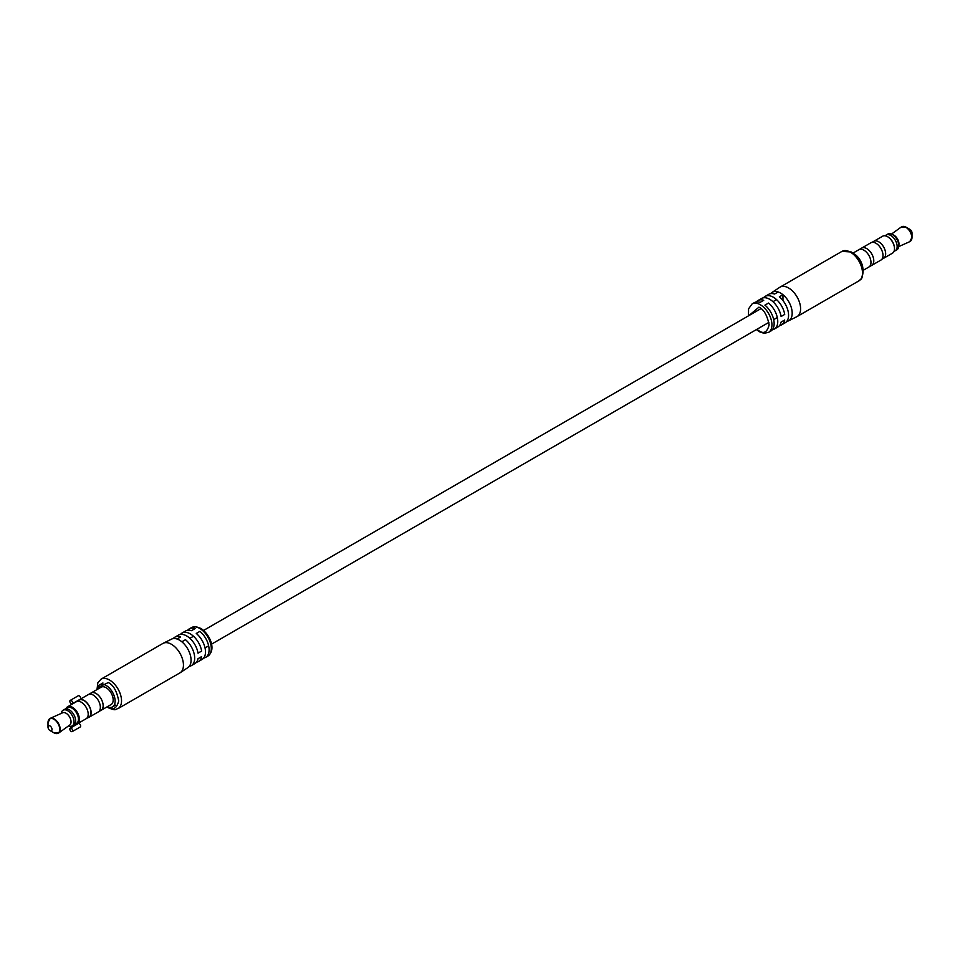 <?xml version="1.0" encoding="UTF-8"?>
<svg xmlns="http://www.w3.org/2000/svg" width="960" height="960" viewBox="0 0 960 960"><rect width="100%" height="100%" fill="white"/><g stroke="black" fill="none" stroke-linecap="round" stroke-linejoin="round"><path stroke-width="1.44" d="M71.244 703.728A1.98 1.14 -120 0 0 72.24 703.824A1.98 1.14 -120 0 0 72.54 702.24A1.98 1.14 -120 0 0 71.244 700.488A1.98 1.14 -120 0 0 70.248 700.392A1.98 1.14 -120 0 0 69.948 701.988A1.98 1.14 -120 0 0 71.244 703.728M72.24 703.824L80.244 699.204A1.98 1.14 -120 0 0 80.556 697.608A1.98 1.14 -120 0 0 79.26 695.868A1.98 1.14 -120 0 0 78.264 695.772L70.248 700.392M71.244 731.496A1.98 1.14 -120 0 0 72.24 731.592A1.98 1.14 -120 0 0 72.54 730.008A1.98 1.14 -120 0 0 71.244 728.256A1.98 1.14 -120 0 0 70.248 728.16A1.98 1.14 -120 0 0 69.948 729.744A1.98 1.14 -120 0 0 71.244 731.496M72.24 731.592L80.244 726.972A1.98 1.14 -120 0 0 80.556 725.376A1.98 1.14 -120 0 0 79.26 723.624A1.98 1.14 -120 0 0 78.264 723.528L70.248 728.16M748.908 315.588L758.916 307.164C763.728 309.288 767.136 315.168 769.14 324.792C767.232 332.196 763.872 334.212 759.048 330.84L756.84 329.328M770.736 293.628A16.44 9.492 60 0 1 772.056 292.416L779.772 287.304A17.004 9.816 60 0 1 780.072 287.124A17.004 9.816 60 0 1 788.568 287.964A17.004 9.816 60 0 1 799.68 302.952A17.004 9.816 60 0 1 797.076 316.572A17.004 9.816 60 0 1 796.764 316.74L788.484 320.868A16.44 9.492 60 0 1 786.768 321.408M768.54 332.388L770.736 331.116A16.44 9.492 -120 0 0 773.664 319.5A16.44 9.492 -120 0 0 764.928 305.148L768.54 303.06A16.44 9.492 60 0 1 777.276 317.424A16.44 9.492 60 0 1 774.348 329.04L777.96 326.952A16.44 9.492 -120 0 0 781.104 322.068L784.716 319.98A16.44 9.492 60 0 1 781.56 324.876L785.172 322.788A16.44 9.492 -120 0 0 788.088 311.172A16.44 9.492 -120 0 0 779.352 296.82L782.964 294.732A16.44 9.492 -120 0 0 780.552 293.052A16.44 9.492 -120 0 0 778.152 291.96L774.54 294.036A16.44 9.492 -120 0 0 768.732 294.324L765.12 296.412A16.44 9.492 60 0 1 773.34 297.216A16.44 9.492 60 0 1 784.716 314.424L781.104 316.512A16.44 9.492 -120 0 0 769.74 299.304A16.44 9.492 -120 0 0 761.52 298.488L757.908 300.576A16.44 9.492 60 0 1 763.728 300.288L760.116 302.364A16.44 9.492 -120 0 0 754.308 302.652L752.1 303.924A16.44 9.492 60 0 1 760.164 304.656A16.44 9.492 60 0 1 760.32 304.74A16.44 9.492 60 0 1 771.06 319.224A16.44 9.492 60 0 1 768.54 332.388L763.884 333.276L759.48 331.764L756.42 329.568M782.964 300.54L782.964 294.732A16.44 9.492 60 0 1 791.76 309.348A16.44 9.492 60 0 1 788.484 320.868M774.348 329.04A16.44 9.492 60 0 1 772.344 329.736M781.56 324.876A16.44 9.492 60 0 1 779.556 325.572M772.056 292.416A16.44 9.492 60 0 1 778.152 291.96M763.524 297.792A16.44 9.492 60 0 1 765.12 296.412M756.312 301.956A16.44 9.492 60 0 1 757.908 300.576M118.02 708.624L179.928 672.876A17.004 9.816 -120 0 0 180.228 672.696A17.004 9.816 -120 0 0 182.448 658.98A17.004 9.816 -120 0 0 171.432 644.268A17.004 9.816 -120 0 0 163.236 643.26A17.004 9.816 -120 0 0 162.924 643.428L101.016 679.176A17.004 9.816 60 0 1 109.512 680.016A17.004 9.816 60 0 1 109.74 680.148A17.004 9.816 60 0 1 120.66 695.148A17.004 9.816 60 0 1 118.02 708.624C115.104 708.96 117.084 711.396 108.3 707.748A1.98 1.128 -59.1 0 1 107.928 707.112M173.232 638.592A16.44 9.492 60 0 1 174.828 637.212A16.44 9.492 60 0 1 180.648 636.924L177.036 639.012A16.44 9.492 60 0 1 179.448 640.104A16.44 9.492 60 0 1 181.848 641.784L185.46 639.696A16.44 9.492 60 0 1 194.196 654.06A16.44 9.492 60 0 1 191.268 665.676A16.44 9.492 60 0 1 189.264 666.372M180.228 672.696L187.944 667.584A16.44 9.492 -120 0 0 190.524 655.872A16.44 9.492 -120 0 0 181.848 641.784M191.268 665.676L194.88 663.588A16.44 9.492 -120 0 0 198.024 658.704L201.636 656.616A16.44 9.492 60 0 1 198.48 661.512L202.092 659.424A16.44 9.492 -120 0 0 205.008 647.808A16.44 9.492 -120 0 0 196.272 633.456L199.884 631.368A16.44 9.492 60 0 1 208.62 645.732A16.44 9.492 60 0 1 205.692 657.348A16.44 9.492 60 0 1 203.688 658.044M198.48 661.512A16.44 9.492 60 0 1 196.476 662.208M180.444 634.428A16.44 9.492 60 0 1 182.04 633.048A16.44 9.492 60 0 1 190.26 633.864A16.44 9.492 60 0 1 201.636 651.06L198.024 653.148A16.44 9.492 -120 0 0 186.66 635.94A16.44 9.492 -120 0 0 178.44 635.124L174.828 637.212M97.512 687.744L108.312 682.56C113.316 684.876 116.796 691.008 118.728 700.956C116.652 708.528 113.112 710.532 108.108 706.968M177.036 639.012A16.44 9.492 -120 0 0 171.516 639.132L163.236 643.26M187.656 630.264A16.44 9.492 60 0 1 189.264 628.884A16.44 9.492 60 0 1 195.072 628.596L191.46 630.684A16.44 9.492 -120 0 0 185.652 630.96L182.04 633.048M873.48 241.536A9.804 5.664 60 0 1 873.84 241.296A9.804 5.664 60 0 1 878.736 241.788A9.804 5.664 60 0 1 885.144 250.428A9.804 5.664 60 0 1 883.644 258.276L892.452 253.188A9.804 5.664 -120 0 0 894.492 248.7A9.804 5.664 -120 0 0 887.556 236.7L887.952 236.928A9.24 5.328 60 0 1 894.492 248.244A9.24 5.328 60 0 1 894.48 248.472M887.952 236.928L887.556 236.7A9.804 5.664 -120 0 0 882.648 236.208L873.84 241.296A9.78 5.64 60 0 1 878.736 241.812A9.78 5.64 60 0 1 885.12 250.428A9.78 5.64 60 0 1 883.632 258.252L881.88 259.26M852.996 253.104L858.912 249.684A10.008 5.772 60 0 1 863.916 250.188A10.008 5.772 60 0 1 870.444 258.996A10.008 5.772 60 0 1 868.908 267.012L862.992 270.432M861.348 248.316A10.008 5.772 60 0 1 861.72 248.064A10.008 5.772 60 0 1 866.712 248.568A9.972 5.76 60 0 1 873.228 257.376A9.972 5.76 60 0 1 871.704 265.368L869.28 266.772M859.296 249.492L861.732 248.088A9.972 5.76 60 0 1 866.712 248.592A10.008 5.772 60 0 1 873.252 257.376A10.008 5.772 60 0 1 871.716 265.392A10.008 5.772 60 0 1 871.332 265.584M861.72 248.064L870.936 242.748A10.008 5.772 60 0 1 875.928 243.24A10.008 5.772 60 0 1 882.468 252.06A10.008 5.772 60 0 1 880.932 260.076L871.716 265.392M885.888 235.224A9.072 5.232 60 0 1 886.224 234.996A9.072 5.232 60 0 1 890.76 235.44A9.036 5.22 60 0 1 896.664 243.432A9.036 5.22 60 0 1 895.284 250.68L893.976 251.436M884.928 235.776L886.236 235.02A9.036 5.22 60 0 1 890.76 235.464A9.072 5.232 60 0 1 896.688 243.432A9.072 5.232 60 0 1 895.296 250.704A9.072 5.232 60 0 1 894.924 250.884M886.224 234.996L887.832 234.072A9.072 5.232 60 0 1 891.612 234.132A9.072 5.232 60 0 1 892.368 234.516A9.072 5.232 60 0 1 898.728 246.468A9.072 5.232 60 0 1 896.892 249.78L895.296 250.704M891.612 234.132L893.376 234.912A7.08 4.092 60 0 1 893.964 235.212A7.08 4.092 60 0 1 898.944 244.548L898.728 246.468M903 226.428A8.316 4.8 60 0 1 906.12 227.196L909.996 229.428A2.832 1.632 60 0 1 912 232.896L912 237.372A8.316 4.8 60 0 1 911.1 240.468M853.584 253.548A12.756 7.368 60 0 1 853.896 253.728A12.756 7.368 60 0 1 862.908 269.7M75.612 723.912A9.24 5.328 -120 0 0 78.3 717A9.24 5.328 -120 0 0 72.048 707.988A9.24 5.328 -120 0 0 66.576 708.252M66.024 708.564A9.804 5.664 60 0 1 67.548 706.812A9.804 5.664 60 0 1 72.444 707.292A9.804 5.664 60 0 1 78.852 715.932A9.804 5.664 60 0 1 77.352 723.792A9.804 5.664 60 0 1 75.072 724.224M100.704 710.508A10.008 5.772 -120 0 0 101.088 710.316L111.108 704.532A10.008 5.772 -120 0 0 112.644 696.516A10.008 5.772 -120 0 0 106.104 687.696A10.008 5.772 -120 0 0 101.112 687.204L91.092 692.988A10.008 5.772 -120 0 0 90.72 693.228M101.088 710.316A10.008 5.772 -120 0 0 102.624 702.3A10.008 5.772 -120 0 0 96.084 693.48A9.972 5.76 -120 0 0 91.104 693.012L88.668 694.416M98.652 711.684L101.076 710.292A9.972 5.76 -120 0 0 102.6 702.3A9.972 5.76 -120 0 0 96.084 693.504A10.008 5.772 -120 0 0 91.092 692.988M87.9 717.672A10.008 5.772 -120 0 0 89.064 717.252L98.28 711.936A10.008 5.772 -120 0 0 99.816 703.92A10.008 5.772 -120 0 0 93.288 695.1A10.008 5.772 -120 0 0 88.284 694.608L79.068 699.924A10.008 5.772 -120 0 0 78.12 700.74M89.064 717.252A10.008 5.772 -120 0 0 90.6 709.236A10.008 5.772 -120 0 0 84.072 700.428A10.008 5.772 -120 0 0 79.068 699.924M86.52 718.464L88.956 717.06A9.78 5.64 -120 0 0 90.456 709.224A9.78 5.64 -120 0 0 84.072 700.608A9.78 5.64 -120 0 0 79.176 700.128L76.74 701.532M77.352 723.792L86.16 718.704A9.804 5.664 -120 0 0 87.672 710.844A9.804 5.664 -120 0 0 81.264 702.204A9.804 5.664 -120 0 0 76.356 701.724L67.548 706.812M74.112 724.776L76.56 723.36A9.036 5.22 -120 0 0 77.952 716.112A9.036 5.22 -120 0 0 72.048 708.156A9.036 5.22 -120 0 0 67.524 707.7L65.076 709.116M68.52 725.916A9.072 5.232 -120 0 0 72.168 725.928L73.776 725.004A9.072 5.232 -120 0 0 75.168 717.732A9.072 5.232 -120 0 0 69.24 709.752A9.072 5.232 -120 0 0 64.704 709.296L63.108 710.22A9.072 5.232 -120 0 0 61.284 713.4M72.168 725.928A9.072 5.232 -120 0 0 73.56 718.668A9.072 5.232 -120 0 0 67.632 710.676A9.072 5.232 -120 0 0 63.108 710.22M48 727.104L48 722.628A8.316 4.8 -120 0 1 53.88 719.232A8.316 4.8 -120 0 1 59.76 729.408A8.316 4.8 -120 0 1 53.88 732.804L50.004 730.572A2.832 1.632 -120 0 0 52.008 729.408A2.832 1.632 -120 0 0 50.004 725.94A2.832 1.632 -120 0 0 48 727.104A2.832 1.632 -120 0 0 50.004 730.572L53.88 732.804L58.68 733.02L69.78 725.004A7.08 4.092 -120 0 0 70.608 719.268A7.08 4.092 -120 0 0 66.036 713.22A7.08 4.092 -120 0 0 62.712 712.752L50.208 718.356A8.484 4.896 60 0 1 54.192 718.908A8.484 4.896 60 0 1 59.664 726.156A8.484 4.896 60 0 1 58.68 733.02A8.484 4.896 60 0 1 57 733.572M107.16 706.812A12.756 7.368 -120 0 0 112.488 706.908A12.756 7.368 -120 0 0 114.432 696.684A12.756 7.368 -120 0 0 106.104 685.452A12.756 7.368 -120 0 0 99.732 684.816A12.756 7.368 -120 0 0 97.152 689.484M858.984 280.824A17.004 9.816 -120 0 0 861.588 267.204A17.004 9.816 -120 0 0 850.488 252.216A17.004 9.816 -120 0 0 850.26 252.096A1.98 1.164 -60.9 0 1 851.256 251.988C858.276 256.608 862.224 263.22 863.088 271.812C861.876 281.556 860.724 278.412 858.984 280.824L797.076 316.572M850.26 252.096A17.004 9.816 -120 0 0 841.98 251.376L780.072 287.124M191.46 627.612L196.104 626.724L200.82 628.416C209.568 633.804 216.78 649.668 207.9 656.076A16.44 9.492 -120 0 0 210.444 643.008A16.44 9.492 -120 0 0 199.836 628.512A16.44 9.492 -120 0 0 199.68 628.416A16.44 9.492 -120 0 0 191.46 627.612L189.264 628.884M909.996 229.428L906.12 227.196A8.316 4.8 60 0 1 912 237.372L909.792 241.644A8.484 4.896 -120 0 0 911.412 234.936A8.484 4.896 -120 0 0 905.808 227.244A8.484 4.896 -120 0 0 901.32 226.98L891.48 234.084M48.9 719.532A8.484 4.896 60 0 1 50.208 718.356L48 722.628M205.032 647.916L208.644 645.828M211.512 644.172L768.924 322.356M773.688 319.608L777.288 317.52M189.888 638.328L193.488 636.252M203.58 630.432L760.992 308.616M772.968 301.692L776.568 299.616M841.98 251.376L851.256 251.988M748.488 315.828L748.548 308.844L752.1 303.924M205.692 657.348L207.9 656.076M101.016 679.176L97.848 682.824L97.008 689.568M107.004 706.896L108.3 707.748M898.716 246.6L909.792 241.644M872.1 242.328L873.852 241.32M906.12 227.196L901.32 226.98M115.692 705.06L112.488 706.908M102.936 682.968L99.732 684.816"/></g></svg>
